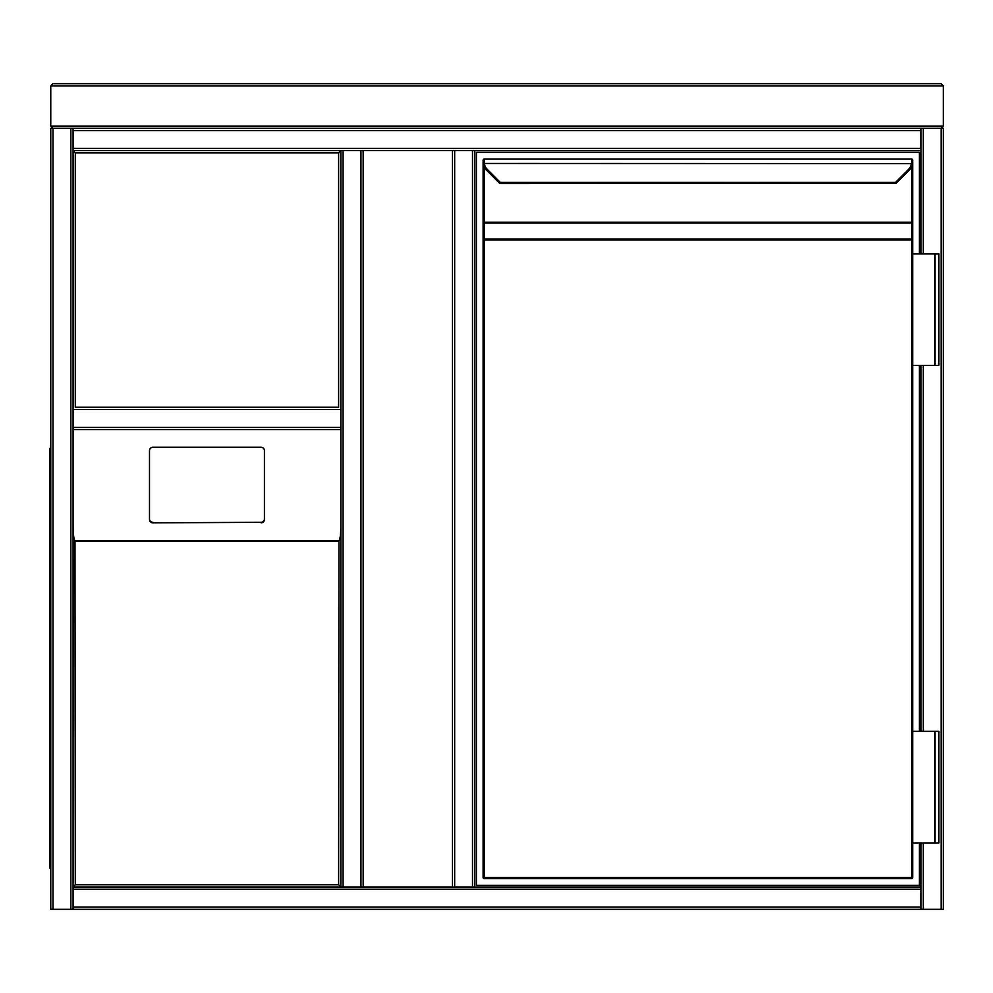 <?xml version="1.0" encoding="UTF-8"?>
<svg xmlns="http://www.w3.org/2000/svg" width="993" height="993" viewBox="0 0 993 993"><rect width="100%" height="100%" fill="white"/><g stroke="black" fill="none" stroke-linecap="round" stroke-linejoin="round"><path stroke-width="1.49" d="M363.165 150.626L363.165 887.01L452.423 887.01L452.423 150.626L343.081 150.626L343.081 887.01L363.165 887.01L360.943 887.01L360.943 150.626L363.165 150.626M73.085 526.253C73.184 534.234 73.817 539.137 74.984 540.962L75.307 884.775L73.085 887.01L73.085 429.559L73.085 889.231L73.085 429.559L340.86 429.559L340.86 887.01L340.86 429.559L340.86 887.01L73.085 887.01L343.081 887.01M943.35 130.542L943.35 907.093M923.267 253.823L923.267 128.308L943.35 128.308L943.35 909.315L343.081 909.315M343.081 128.308L921.032 128.308L921.032 130.542L73.085 130.542L73.085 407.242M73.085 907.093L73.085 889.231L921.032 889.231L921.032 842.933L921.032 909.315L73.085 909.315L73.085 907.093L921.032 907.093M921.032 731.357L921.032 365.399L921.032 731.357M921.032 130.542L921.032 253.823L921.032 150.626L472.507 150.626L474.741 150.626L474.741 887.01L472.507 887.01L921.032 887.01M943.35 909.315L943.35 128.308M70.851 909.315L50.767 909.315L50.767 128.308L70.851 128.308L70.851 909.315L921.032 909.315M50.767 128.308L50.767 909.315M73.085 130.542L73.085 128.308L340.86 128.308M338.625 152.86L338.625 407.242L75.307 407.242L75.307 152.86L338.625 152.86L340.86 150.626L340.86 409.476L340.86 150.626L73.085 150.626L73.085 427.325L340.86 427.325L340.86 407.242M75.307 152.86L73.085 150.626L343.081 150.626M454.657 887.01L472.507 887.01L472.507 150.626L454.657 150.626L454.657 887.01L452.423 887.01M452.423 150.626L454.657 150.626M73.085 427.325L73.085 429.559L340.86 429.559L340.86 427.325M261.085 522.852A3.351 3.314 -0 0 0 264.423 519.55L264.423 450.586A3.351 3.314 -0 0 0 261.085 447.284L152.86 447.284A3.351 3.314 180 0 0 149.509 450.586L149.509 519.55A3.351 3.314 -0 0 0 152.86 522.852L261.085 522.306L152.86 522.852M149.509 519.55L149.509 451.132M338.961 540.962C340.127 539.137 340.76 534.234 340.86 526.253L340.86 887.01L338.625 884.775L338.961 540.962L74.984 540.962M340.86 429.559L340.86 526.253M149.509 519.004A3.351 3.314 -0 0 0 152.86 522.306M261.085 522.306A3.351 3.314 -0 0 0 264.423 519.004M73.085 909.315L340.86 909.315M50.767 130.542L50.767 907.093M50.767 448.526L49.65 448.526L49.65 868.043L50.767 868.043M919.357 842.933L919.357 885.334L476.417 885.334L476.417 152.301L919.357 152.301L919.357 253.823M919.357 365.399L919.357 731.357M474.741 887.01L474.741 150.626M500.36 183.593A1.117 1.117 0 0 1 499.578 183.271L486.384 170.064L499.516 183.208L500.311 182.427L500.36 183.593L896.207 183.271M912.666 253.823L912.666 877.527A1.117 1.117 0 0 1 911.549 878.644L484.224 878.644L484.224 877.527L911.549 877.527L911.549 239.896L484.224 239.896L484.224 877.527L483.107 877.527L483.107 223.81A1.117 0.794 0 0 1 484.224 223.028L484.224 239.114L911.549 239.114A1.117 0.794 0 0 1 912.666 239.896L912.666 253.823L938.881 253.823L938.881 365.399L934.984 365.399L934.984 253.823M908.607 169.282L909.402 170.064A11.159 11.159 0 0 0 912.579 163.597A11.159 11.159 0 0 1 909.402 170.064A11.159 11.159 0 0 0 912.579 163.597A11.159 11.159 0 0 1 909.402 170.064L896.257 183.208L895.475 182.427L908.607 169.282A10.042 10.042 0 0 0 911.475 163.46L911.549 161.76L912.666 162.182L912.579 163.597L912.666 160.109A1.117 1.117 0 0 0 911.549 158.992L484.224 158.992L911.549 158.992A1.117 1.117 0 0 1 912.666 160.109A1.117 1.117 0 0 0 911.549 158.992L911.549 161.76M484.224 161.76L484.311 163.46L483.206 163.597L483.107 160.109A1.117 1.117 0 0 1 484.224 158.992A1.117 1.117 0 0 0 483.107 160.109A1.117 1.117 0 0 1 484.224 158.992L484.224 161.76L483.107 162.182L483.107 223.81M484.224 167.047L484.224 222.233L483.107 222.233L483.119 162.455M912.666 162.455L912.666 239.896L912.666 162.455M483.107 162.182L483.206 163.597A11.159 11.159 0 0 0 486.384 170.064A11.159 11.159 0 0 1 483.206 163.597A11.159 11.159 0 0 0 486.384 170.064A11.159 11.159 0 0 1 483.206 163.597M912.579 163.597L484.311 163.46A10.042 10.042 0 0 0 487.166 169.282L500.311 182.427L895.475 182.427M911.549 878.644A1.117 1.117 0 0 0 912.666 877.527A1.117 1.117 0 0 1 911.549 878.644L911.549 877.527L912.666 877.527M483.107 877.527A1.117 1.117 0 0 0 484.224 878.644A1.117 1.117 0 0 1 483.107 877.527M483.107 239.896A1.117 0.794 0 0 1 484.224 239.114L484.224 239.896L483.107 239.896M912.666 365.399L934.984 365.399M934.984 842.933L938.881 842.933L938.881 731.357L934.984 731.357L934.984 842.933L912.666 842.933M912.666 731.357L934.984 731.357M53.001 909.315L53.001 128.308L50.767 126.074L943.35 126.074L941.116 128.308L53.001 128.308L50.767 126.074L50.767 85.907L53.001 83.685L941.116 83.685L943.35 85.907L50.767 85.907L53.001 83.685M941.116 909.315L941.116 128.308L943.35 126.074L943.35 85.907L941.116 83.685M923.267 909.315L923.267 842.933M923.267 731.357L923.267 365.399M921.032 148.391L73.085 148.391M73.085 409.476L340.86 409.476M338.625 541.297L75.307 541.297M75.307 884.775L338.625 884.775M50.767 856.885L49.65 856.885M49.65 459.685L50.767 459.685M912.666 239.896L911.549 239.896L911.549 223.028L484.224 223.028L484.224 222.233L911.549 222.233L911.549 167.047M912.666 222.233L911.549 222.233L911.549 223.028A1.117 0.794 -0 0 1 912.666 223.81M487.166 169.282L486.384 170.064"/></g></svg>

